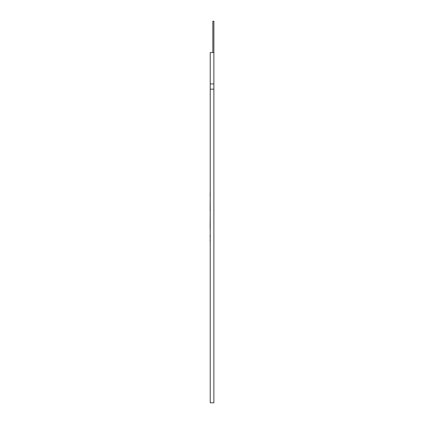 <?xml version="1.0" encoding="UTF-8"?>
<svg xmlns="http://www.w3.org/2000/svg" width="424" height="424" viewBox="0 0 424 424"><rect width="100%" height="100%" fill="white"/><g stroke="black" fill="none" stroke-linecap="round" stroke-linejoin="round"><path stroke-width="0.32" stroke-dasharray="2.12 1.59" d="M210.119 257.474L210.119 234.869L210.225 257.474M213.882 83.931L213.882 52.565L210.225 52.565L210.225 402.8L213.882 402.8L213.882 89.157L210.225 89.157L213.882 89.157L213.882 83.931L210.225 83.931M210.225 82.881L210.225 57.791M210.119 344.903L210.225 350.659L210.225 344.903M210.225 345.883L210.119 350.526L210.225 345.883M210.225 371.435L210.225 360.983M210.119 196.121L210.225 229.193M210.225 215.62L210.119 215.906L210.225 215.62M210.225 254.363L210.119 236.528C210.119 234.313 210.119 234.313 210.119 236.544C210.119 234.313 210.119 234.313 210.119 236.544L210.225 254.363M210.225 258.969C210.225 261.2 210.225 261.2 210.225 258.969C210.225 261.2 210.225 261.2 210.225 258.969L210.119 258.969C210.119 261.2 210.119 261.2 210.119 258.969C210.119 261.2 210.119 261.2 210.119 258.969L210.225 258.969M210.225 236.544C210.225 234.313 210.225 234.313 210.225 236.544C210.225 234.313 210.225 234.313 210.225 236.544L210.119 236.544M210.225 89.157L213.882 89.157M213.882 52.565L213.882 21.2M212.837 52.565L212.837 21.2M210.119 350.659L210.119 340.069L210.225 350.659M210.225 350.526L210.119 340.069M210.119 341.993L210.225 349.456L210.119 341.993M210.119 343.207L210.119 346.101L210.225 343.207M210.119 250.595L210.225 240.726L210.119 250.595M210.119 239.496L210.119 241.378L210.225 239.496M210.119 190.212L210.225 204.909M210.119 204.909L210.225 201.485M210.119 201.485L210.119 196.095M210.119 239.73L210.225 234.869L210.119 239.73M210.225 234.869L210.119 260.643M210.119 254.718C210.119 256.07 210.119 256.07 210.119 254.718C210.119 256.07 210.119 256.07 210.119 254.718L210.119 251.888L210.225 254.718C210.225 256.07 210.225 256.07 210.225 254.718C210.225 256.07 210.225 256.07 210.225 254.718L210.225 251.888L210.225 254.718M210.119 243.63L210.119 251.888L210.225 240.8C210.225 239.443 210.225 239.443 210.225 240.8C210.225 239.443 210.225 239.443 210.225 240.8L210.225 251.888L210.119 243.63M210.119 240.8C210.119 239.443 210.119 239.443 210.119 240.8C210.119 239.443 210.119 239.443 210.119 240.8L210.119 240.8"/><path stroke-width="0.64" d="M210.225 89.157L210.225 52.565L213.882 52.565L213.882 402.8L210.225 402.8L210.225 89.157L213.882 89.157M210.225 82.881L210.225 57.791M212.837 52.565L212.837 21.2L213.882 21.2L213.882 52.565M210.225 340.069L210.225 350.659M210.225 360.983L210.225 371.435M210.119 234.869L210.225 235.442M210.225 260.643L210.225 241.378M210.119 241.378L210.225 237.069M210.119 237.069L210.119 235.442M210.119 228.981L210.225 228.303M210.119 228.303L210.225 210.861M210.119 210.861L210.225 196.121M210.225 190.212L210.119 196.121M210.225 83.931L213.882 83.931"/></g></svg>
